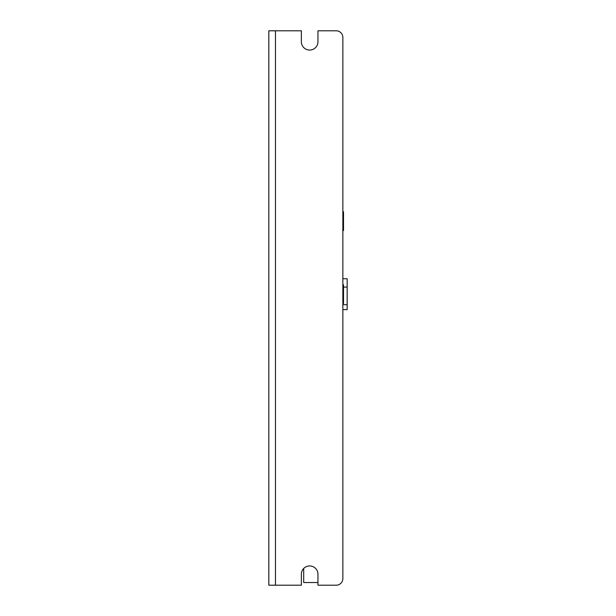 <?xml version="1.0" encoding="UTF-8"?>
<svg xmlns="http://www.w3.org/2000/svg" width="616" height="616" viewBox="0 0 616 616"><rect width="100%" height="100%" fill="white"/><g stroke="black" fill="none" stroke-linecap="round" stroke-linejoin="round"><path stroke-width="0.92" d="M317.956 582.543L303.688 582.543L303.688 568.483M342.858 278.748L347.17 278.748L347.17 309.625L342.858 309.625M342.858 230.538L343.52 230.538L343.52 227.496L342.858 227.496M342.858 218.11L343.52 218.11L343.52 227.496M342.858 211.758L343.52 211.758L343.52 218.11M342.858 303.572L343.52 303.572L343.52 300.531L342.858 300.531M342.858 291.145L343.52 291.145L343.52 300.531M342.858 284.792L343.52 284.792L343.52 291.145M275.468 585.2L268.83 585.2L268.83 30.8L275.468 30.8L275.468 585.2L301.363 585.2L301.363 574.243A8.301 8.301 0 0 1 309.663 565.942A8.301 8.301 0 0 1 317.956 574.243L317.956 585.2L336.221 585.2A6.637 6.637 0 0 0 342.858 578.563L342.858 37.437A6.637 6.637 0 0 0 336.221 30.8L317.956 30.8L317.956 41.757A8.301 8.301 0 0 1 309.663 50.058A8.301 8.301 0 0 1 301.363 41.757L301.363 30.8L275.468 30.8M343.52 287.102L347.17 287.102M347.17 304.697L342.858 304.697"/></g></svg>
